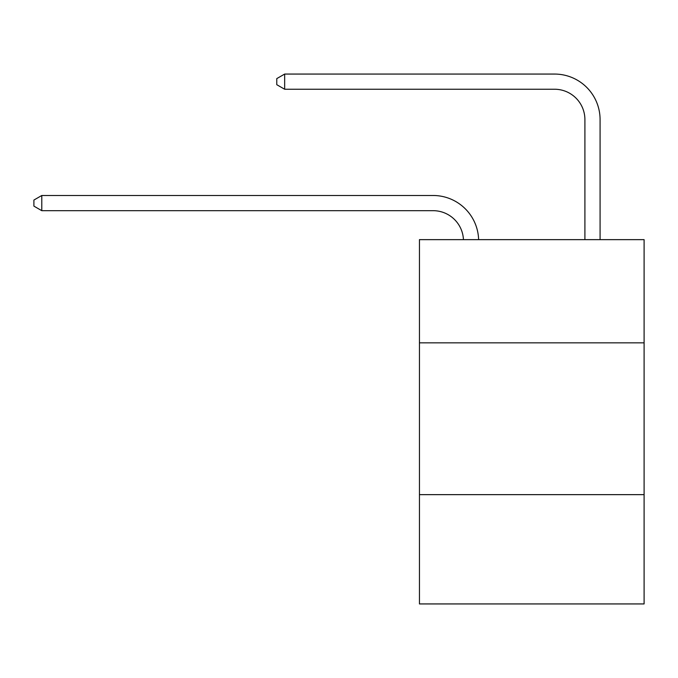 <?xml version="1.0" encoding="UTF-8"?>
<svg xmlns="http://www.w3.org/2000/svg" width="678" height="678" viewBox="0 0 678 678"><rect width="100%" height="100%" fill="white"/><g stroke="black" fill="none" stroke-linecap="round" stroke-linejoin="round"><path stroke-width="1.02" d="M644.1 342.856L644.1 239.639L419.453 239.639L419.453 342.856L644.1 342.856L644.1 603.937L419.453 603.937L419.453 342.856M644.1 494.643L419.453 494.643M463.438 239.639A30.357 30.357 0 0 0 433.106 210.68A30.357 30.357 0 0 1 463.438 239.639A30.357 30.357 0 0 0 433.106 210.68A30.357 30.357 0 0 1 463.438 239.639A30.357 30.357 0 0 0 433.106 210.68A30.357 30.357 0 0 1 463.438 239.639A30.357 30.357 0 0 0 433.106 210.68A30.357 30.357 0 0 1 463.438 239.639A30.357 30.357 0 0 0 433.106 210.68L41.79 210.68L33.9 206.12L33.9 200.052L41.79 195.493L433.106 195.493A45.536 45.536 0 0 1 478.626 239.639M584.902 239.639L584.902 119.599A30.357 30.357 0 0 0 554.545 89.242L284.658 89.242L276.768 84.691L276.768 78.614L284.658 74.063L554.545 74.063A45.536 45.536 0 0 1 600.081 119.599L600.081 239.639M41.79 195.493L433.106 195.493L41.79 195.493L433.106 195.493L41.79 195.493L433.106 195.493L41.79 195.493L433.106 195.493L41.79 195.493L41.79 210.68M584.902 119.599A30.357 30.357 0 0 0 554.545 89.242A30.357 30.357 0 0 1 584.902 119.599A30.357 30.357 0 0 0 554.545 89.242A30.357 30.357 0 0 1 584.902 119.599A30.357 30.357 0 0 0 554.545 89.242A30.357 30.357 0 0 1 584.902 119.599A30.357 30.357 0 0 0 554.545 89.242A30.357 30.357 0 0 1 584.902 119.599M284.658 74.063L554.545 74.063L284.658 74.063L554.545 74.063L284.658 74.063L554.545 74.063L284.658 74.063L554.545 74.063L284.658 74.063L284.658 89.242"/></g></svg>
